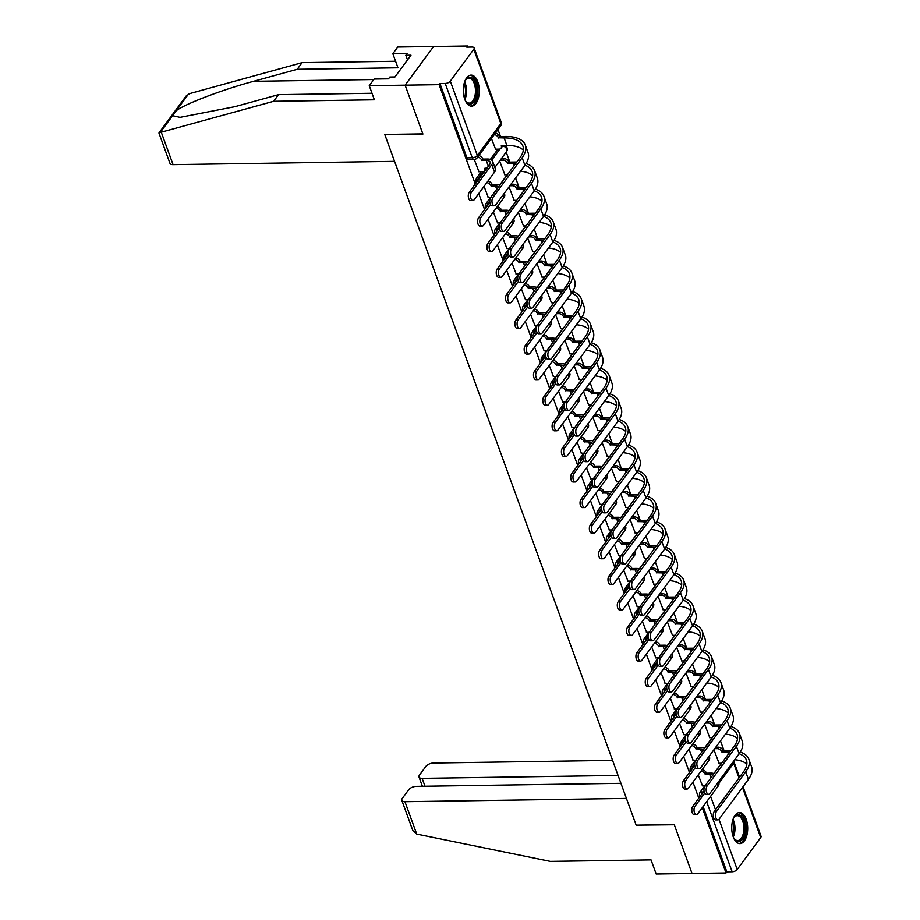 <?xml version="1.0" encoding="UTF-8"?>
<svg xmlns="http://www.w3.org/2000/svg" width="920" height="920" viewBox="0 0 920 920"><rect width="100%" height="100%" fill="white"/><g stroke="black" fill="none" stroke-linecap="round" stroke-linejoin="round"><path stroke-width="1.38" d="M695.52 760.219L690.954 766.406A3.979 2.047 89.2 0 0 690.322 771.385M686.205 734.631L681.639 740.818A3.979 2.047 89.2 0 0 681.007 745.798M676.89 709.044L672.336 715.231A3.979 2.047 89.2 0 0 671.692 720.21M667.586 683.456L663.021 689.644A3.979 2.047 89.2 0 0 662.377 694.623M658.271 657.869L653.706 664.056A3.979 2.047 89.2 0 0 653.073 669.035M648.956 632.281L644.391 638.469A3.979 2.047 89.2 0 0 643.758 643.448M639.641 606.694L635.076 612.881A3.979 2.047 89.2 0 0 634.443 617.86M630.327 581.106L625.761 587.293A3.979 2.047 89.2 0 0 625.129 592.273M621.011 555.519L616.457 561.706A3.979 2.047 89.2 0 0 615.813 566.685M611.708 529.931L607.143 536.118A3.979 2.047 89.2 0 0 606.498 541.098M602.393 504.344L597.827 510.531A3.979 2.047 89.2 0 0 597.195 515.51M593.078 478.756L588.512 484.943A3.979 2.047 89.2 0 0 587.88 489.923M583.763 453.169L579.197 459.356A3.979 2.047 89.2 0 0 578.565 464.335M574.448 427.57L569.882 433.768A3.979 2.047 89.2 0 0 569.25 438.748M565.133 401.982L560.579 408.181A3.979 2.047 89.2 0 0 559.935 413.16M555.829 376.395L551.264 382.593A3.979 2.047 89.2 0 0 550.62 387.573M546.514 350.808L541.949 357.006A3.979 2.047 89.2 0 0 541.305 361.985M537.199 325.22L532.634 331.418A3.979 2.047 89.2 0 0 532.001 336.398M527.884 299.632L523.319 305.831A3.979 2.047 89.2 0 0 522.686 310.81M518.569 274.045L514.004 280.243A3.979 2.047 89.2 0 0 513.371 285.223M509.254 248.457L504.689 254.656A3.979 2.047 89.2 0 0 504.056 259.635M499.94 222.87L495.385 229.068A3.979 2.047 89.2 0 0 494.741 234.048M490.636 197.282L486.07 203.481A3.979 2.047 89.2 0 0 485.426 208.46M481.321 171.695L476.755 177.893A3.979 2.047 89.2 0 0 476.123 182.873M477.779 81.834A15.525 7.969 89.2 0 0 471.074 75.106A15.525 7.969 89.2 0 0 464.151 83.455A15.525 7.969 89.2 0 0 464.83 99.417A15.525 7.969 89.2 0 0 471.534 106.156A15.525 7.969 89.2 0 0 478.457 97.807A15.525 7.969 89.2 0 0 477.779 81.834M746.189 819.283A15.525 7.969 89.2 0 0 739.484 812.555A15.525 7.969 89.2 0 0 732.561 820.904A15.525 7.969 89.2 0 0 733.24 836.866A15.525 7.969 89.2 0 0 739.944 843.606A15.525 7.969 89.2 0 0 746.867 835.256A15.525 7.969 89.2 0 0 746.189 819.283M724.04 750.639L720.486 740.853M714.736 725.052L711.171 715.265M705.421 699.464L701.856 689.678M696.106 673.877L692.542 664.091M686.792 648.289L683.238 638.503M677.476 622.702L673.923 612.915M668.161 597.115L664.608 587.328M658.858 571.527L655.293 561.74M649.543 545.939L645.978 536.153M640.228 520.352L636.663 510.565M630.913 494.764L627.359 484.978M621.598 469.177L618.044 459.39M612.283 443.589L608.73 433.803M602.98 418.002L599.414 408.216M593.664 392.414L590.099 382.628M584.349 366.827L580.784 357.041M575.034 341.24L571.481 331.453M565.719 315.641L562.166 305.865M556.404 290.053L552.851 280.278M547.101 264.465L543.536 254.69M537.786 238.878L534.221 229.103M528.471 213.29L524.906 203.515M519.156 187.703L515.591 177.928M509.841 162.115L506.184 152.076M500.526 136.528L497.984 129.559M467.981 47.104L467.578 46L466.75 47.127L472.041 47.046A3.979 1.909 -20 0 1 474.122 47.943A3.979 1.909 -20 0 1 473.8 49.254L450.305 81.155L477.342 155.457L500.836 123.556L473.8 49.254M620.942 783.334L416.231 786.37A5.968 2.875 -20 0 0 408.618 789.831L402.316 798.399A5.968 2.875 -20 0 0 401.822 800.365A5.968 2.875 -20 0 0 404.938 801.699L416.725 834.083L550.286 861.384L651.038 859.889L656.178 874L692.035 873.471L674.245 824.584L636.157 825.159L384.824 134.619L422.912 134.055L405.122 85.169L433.596 46.506L467.578 46M699.637 796.973A3.979 2.047 -90.8 0 1 700.269 792.005L704.835 785.806M713.874 773.524L721.441 763.255M636.341 825.148L674.303 824.757L692.035 873.471L726.018 872.965L702.259 807.679M369.253 85.698L374.152 79.051L388.504 78.844L389.827 77.038L394.956 76.958L410.975 55.2L405.846 55.28L407.18 53.475L392.84 53.682L397.739 47.035L433.596 46.506L405.122 85.169L422.843 133.883L384.767 134.446L394.553 161.356L173.075 164.634A5.968 2.875 160 0 1 169.947 163.3L158.964 133.101L160.241 132.468L273.642 101.303L374.394 99.808L369.253 85.698L439.104 84.663L475.272 184.034M478.745 193.568L484.575 209.622M488.048 219.155L493.89 235.209M497.363 244.743L503.205 260.797M506.678 270.33L512.52 286.385M515.993 295.918L521.835 311.972M525.308 321.505L531.15 337.559M534.623 347.093L540.454 363.147M543.927 372.68L549.769 388.734M553.242 398.268L559.084 414.322M562.557 423.855L568.399 439.909M571.872 449.443L577.714 465.497M581.187 475.03L587.029 491.084M590.502 500.629L596.332 516.672M599.806 526.217L605.647 542.259M609.12 551.804L614.962 567.847M618.435 577.392L624.278 593.434M627.75 602.98L633.592 619.022M637.065 628.567L642.907 644.609M646.38 654.154L652.211 670.197M655.684 679.742L661.526 695.784M664.999 705.329L670.841 721.372M674.314 730.917L680.156 746.959M683.629 756.505L689.471 772.547M692.944 782.092L698.786 798.134M743.015 786.726L761.035 836.234A3.979 1.909 160 0 1 760.713 837.545L737.219 869.457A3.979 1.909 160 0 1 732.147 871.757L706.652 801.711M726.018 872.965L726.846 871.838L732.147 871.757M439.933 83.536L466.98 157.849A3.979 2.047 89.2 0 0 468.694 159.574L473.984 159.493A3.979 2.047 -90.8 0 1 472.27 157.768L445.222 83.467L439.933 83.536L439.104 84.663M445.222 83.467A3.979 1.909 -20 0 0 450.305 81.155M474.272 159.482L478.952 171.73M491.429 138.46L495.546 149.189M484.058 186.357L488.255 197.317M499.629 160.977L504.861 174.777M493.361 211.945L497.57 222.904M509.036 186.829L514.177 200.364M502.676 237.532L506.885 248.492M518.351 212.416L523.491 225.952M511.991 263.12L516.2 274.079M527.666 238.004L532.806 251.539M521.306 288.707L525.515 299.667M536.981 263.591L542.121 277.127M530.621 314.295L534.83 325.266M546.284 289.179L551.425 302.714M539.936 339.882L544.134 350.853M555.599 314.766L560.74 328.302M549.24 365.47L553.449 376.441M564.914 340.354L570.055 353.889M558.555 391.058L562.764 402.028M574.229 365.941L579.37 379.477M567.87 416.645L572.079 427.616M583.544 391.541L588.685 405.065M577.185 442.232L581.394 453.203M592.859 417.128L598 430.652M586.5 467.82L590.709 478.791M602.174 442.716L607.303 456.239M595.815 493.407L600.012 504.378M611.478 468.303L616.619 481.827M605.119 518.995L609.327 529.966M620.793 493.89L625.933 507.414M614.433 544.582L618.643 555.553M630.108 519.478L635.248 533.002M623.748 570.17L627.957 581.141M639.423 545.066L644.563 558.589M633.063 595.757L637.272 606.728M648.738 570.653L653.879 584.177M642.379 621.345L646.587 632.316M658.053 596.24L663.193 609.764M651.693 646.932L655.891 657.904M667.356 621.828L672.497 635.352M660.997 672.52L665.206 683.491M676.671 647.415L681.812 660.939M670.312 698.107L674.521 709.078M685.986 673.003L691.127 686.527M679.627 723.695L683.836 734.666M695.301 698.591L700.442 712.115M688.942 749.282L693.151 760.254M704.616 724.178L709.757 737.702M704.559 747.937L712.126 737.668M695.244 722.349L702.811 712.08M685.94 696.762L693.496 686.492M676.625 671.174L684.181 660.905M667.31 645.587L674.877 635.317M657.995 619.999L665.562 609.73M648.681 594.412L656.247 584.142M639.365 568.824L646.932 558.555M630.05 543.237L637.617 532.967M620.747 517.649L628.303 507.38M611.432 492.062L618.999 481.792M602.117 466.474L609.684 456.205M592.802 440.887L600.369 430.617M583.487 415.299L591.054 405.03M574.172 389.712L581.739 379.442M564.868 364.124L572.424 353.855M555.553 338.537L563.12 328.267M546.238 312.949L553.805 302.68M536.923 287.362L544.49 277.092M527.608 261.774L535.175 251.505M518.293 236.187L525.86 225.917M508.99 210.599L516.545 200.33M499.675 185.012L507.242 174.742M490.36 159.424L497.927 149.155M698.257 774.87L702.466 785.841M713.931 749.765L719.072 763.289M726.846 871.838L703.087 806.553M471.477 192.153A4.577 2.346 89.2 0 0 470.626 197.305A4.577 2.346 89.2 0 0 472.914 200.502A4.577 2.346 89.2 0 0 474.225 199.697L494.523 172.143A10.051 4.83 160 0 0 495.351 168.831L492.602 161.287A10.051 4.83 160 0 1 491.774 164.599L471.477 192.153L469.257 192.188L489.555 164.623A7.463 3.588 -20 0 0 490.164 162.173A7.463 3.588 -20 0 0 486.266 160.494L481.735 160.31A3.979 2.829 -143.6 0 0 477.687 157.113M472.914 200.502L470.695 200.537A4.577 2.346 -90.8 0 1 468.406 197.34A4.577 2.346 -90.8 0 1 469.257 192.188M481.827 160.563L482.908 159.091L487.347 159.033A10.051 4.83 160 0 1 492.602 161.287M478.768 155.652A3.979 2.829 36.4 0 1 482.816 158.849L482.908 159.091M485.944 168.084A3.979 2.829 36.4 0 1 485.53 169.291L484.449 170.763A3.979 2.829 -143.6 0 0 484.667 168.348L487.025 168.072M478.733 171.741L482.436 171.683A3.979 2.829 -143.6 0 0 484.449 170.763M492.947 197.42A4.577 2.346 89.2 0 0 492.085 202.561A4.577 2.346 89.2 0 0 494.385 205.769A4.577 2.346 89.2 0 0 495.684 204.964L524.917 165.278L522.169 157.734L492.947 197.42L490.716 197.443L519.949 157.768A35.822 17.215 -20 0 0 522.87 145.97A35.822 17.215 -20 0 0 504.148 137.931L498.341 137.77A3.979 2.829 -143.6 0 0 494.293 134.573M494.385 205.769L492.166 205.792A4.577 2.346 -90.8 0 1 489.865 202.595A4.577 2.346 -90.8 0 1 490.716 197.443M498.433 138.011L499.514 136.551L505.229 136.459A38.421 18.457 160 0 1 525.308 145.084A38.421 18.457 160 0 1 522.169 157.734M495.374 133.101A3.979 2.829 36.4 0 1 499.422 136.298L499.514 136.551M495.339 149.189L499.042 149.132A3.979 2.829 -143.6 0 0 501.055 148.212A3.979 2.829 -143.6 0 0 501.262 145.809L506.897 145.475L504.148 137.931M502.55 145.532A3.979 2.829 36.4 0 1 502.136 146.751L501.055 148.212M525.308 145.084L528.057 152.628A38.421 18.457 160 0 1 524.917 165.278M523.319 150.075A35.822 17.215 -20 0 0 506.897 145.475M490.509 204.539L480.792 217.741A4.577 2.346 89.2 0 0 479.941 222.893A4.577 2.346 89.2 0 0 482.229 226.09A4.577 2.346 89.2 0 0 483.541 225.285L503.838 197.731A10.051 4.83 160 0 0 504.654 194.419L504.263 193.327M482.229 226.09L480.01 226.124A4.577 2.346 -90.8 0 1 477.721 222.927A4.577 2.346 -90.8 0 1 478.572 217.775L489.842 202.469M498.605 186.737A7.463 3.588 -20 0 0 495.581 186.081L491.05 185.897A3.979 2.829 -143.6 0 0 486.76 182.677M491.142 186.15L492.223 184.678L496.662 184.621A10.051 4.83 160 0 1 499.836 185.07M487.841 181.217A3.979 2.829 36.4 0 1 492.131 184.437L492.223 184.678M488.048 197.328L490.843 197.282M499.824 230.126L490.107 243.328A4.577 2.346 89.2 0 0 489.244 248.48A4.577 2.346 89.2 0 0 491.544 251.689A4.577 2.346 89.2 0 0 492.855 250.884L513.153 223.318A10.051 4.83 160 0 0 513.969 220.006L513.578 218.914M491.544 251.689L489.325 251.712A4.577 2.346 -90.8 0 1 487.025 248.515A4.577 2.346 -90.8 0 1 487.887 243.363L499.157 228.056M507.921 212.324A7.463 3.588 -20 0 0 504.896 211.669L500.365 211.485A3.979 2.829 -143.6 0 0 496.075 208.265M500.457 211.738L501.538 210.266L505.977 210.208A10.051 4.83 160 0 1 509.151 210.657M497.156 206.804A3.979 2.829 36.4 0 1 501.446 210.024L501.538 210.266M497.363 222.916L500.158 222.87M392.84 53.682L397.969 67.793L297.217 69.287L302.116 62.64L189.761 93.587L186.127 96.025L158.999 132.871M297.217 69.287L253.564 81.316C222.812 89.504 184.333 104.167 176.214 110.779L172.592 115.69L180.032 117.346L234.887 106.674L278.53 94.656L372.013 93.265M302.116 62.64L395.588 61.249M273.642 101.303L278.53 94.656M405.846 55.28L407.525 59.88M416.725 834.083L412.815 830.553L401.822 800.365M612.582 760.38L433.423 763.036A5.968 2.875 -20 0 0 425.81 766.486L419.497 775.065A5.968 2.875 -20 0 0 419.014 777.032A5.968 2.875 -20 0 0 422.13 778.366L424.994 786.244M618.079 775.456L422.13 778.366M636.226 825.32L626.428 798.422L404.938 801.699M464.646 81.799A13.432 6.9 -90.8 0 1 465.647 79.948A13.432 6.9 -90.8 0 1 465.911 79.58A13.432 6.9 -90.8 0 1 475.536 83.041A13.432 6.9 -90.8 0 1 473.961 101.718A13.432 6.9 -90.8 0 1 465.968 101.476A13.432 6.9 -90.8 0 1 464.91 99.647M465.681 101.05A12.443 6.394 89.2 0 0 469.269 103.097A12.443 6.394 89.2 0 0 472.811 100.912A12.443 6.394 89.2 0 0 475.134 86.928A12.443 6.394 89.2 0 0 468.901 78.223A12.443 6.394 89.2 0 0 465.382 80.373M470.546 106.053A15.421 7.923 89.2 0 0 474.559 103.362A15.421 7.923 89.2 0 0 477.503 86.376A15.421 7.923 89.2 0 0 470.097 75.233M733.056 819.248A13.432 6.9 -90.8 0 1 734.056 817.397A13.432 6.9 -90.8 0 1 734.321 817.029A13.432 6.9 -90.8 0 1 743.946 820.49A13.432 6.9 -90.8 0 1 742.371 839.166A13.432 6.9 -90.8 0 1 734.379 838.925A13.432 6.9 -90.8 0 1 733.32 837.096M734.091 838.499A12.443 6.394 89.2 0 0 737.679 840.546A12.443 6.394 89.2 0 0 741.221 838.361A12.443 6.394 89.2 0 0 743.544 824.377A12.443 6.394 89.2 0 0 737.311 815.672A12.443 6.394 89.2 0 0 733.792 817.822M738.956 843.502A15.421 7.923 89.2 0 0 742.969 840.811A15.421 7.923 89.2 0 0 745.913 823.825A15.421 7.923 89.2 0 0 738.507 812.682M502.251 223.008A4.577 2.346 89.2 0 0 501.4 228.148A4.577 2.346 89.2 0 0 503.7 231.357A4.577 2.346 89.2 0 0 504.999 230.552L534.221 190.865L531.484 183.321L502.251 223.008L500.031 223.031L529.264 183.356A35.822 17.215 -20 0 0 532.185 171.557A35.822 17.215 -20 0 0 524.975 165.197M503.7 231.357L501.48 231.38A4.577 2.346 -90.8 0 1 499.18 228.183A4.577 2.346 -90.8 0 1 500.031 223.031M515.694 163.541A35.822 17.215 -20 0 0 513.463 163.518L507.656 163.357A3.979 2.829 -143.6 0 0 503.044 160.126L500.227 160.172M507.748 163.599L508.829 162.138L514.544 162.046A38.421 18.457 160 0 1 516.775 162.07M501.308 158.7L504.125 158.654A3.979 2.829 36.4 0 1 508.737 161.886L508.829 162.138M504.654 174.777L507.449 174.742M526.067 163.564A38.421 18.457 160 0 1 534.623 170.671A38.421 18.457 160 0 1 531.484 183.321M534.623 170.671L537.372 178.215A38.421 18.457 160 0 1 534.221 190.865M532.634 175.662A35.822 17.215 -20 0 0 520.547 171.212M511.566 248.595A4.577 2.346 89.2 0 0 510.715 253.736A4.577 2.346 89.2 0 0 513.015 256.945A4.577 2.346 89.2 0 0 514.314 256.139L543.536 216.453L540.787 208.909L511.566 248.595L509.346 248.618L538.568 208.943A35.822 17.215 -20 0 0 541.5 197.144A35.822 17.215 -20 0 0 534.29 190.785M513.015 256.945L510.784 256.967A4.577 2.346 -90.8 0 1 508.495 253.77A4.577 2.346 -90.8 0 1 509.346 248.618M525.009 189.129A35.822 17.215 -20 0 0 522.778 189.106L516.971 188.945A3.979 2.829 -143.6 0 0 512.359 185.713L509.841 185.748M517.063 189.186L518.132 187.726L523.859 187.634A38.421 18.457 160 0 1 526.091 187.657M510.91 184.287L513.441 184.253A3.979 2.829 36.4 0 1 518.052 187.473L518.132 187.726M513.958 200.364L516.764 200.33M535.382 189.152A38.421 18.457 160 0 1 543.938 196.259A38.421 18.457 160 0 1 540.787 208.909M543.938 196.259L546.675 203.803A38.421 18.457 160 0 1 543.536 216.453M541.949 201.25A35.822 17.215 -20 0 0 529.851 196.799M509.139 255.714L499.422 268.916A4.577 2.346 89.2 0 0 498.559 274.068A4.577 2.346 89.2 0 0 500.859 277.276A4.577 2.346 89.2 0 0 502.159 276.471L522.468 248.906A10.051 4.83 160 0 0 523.284 245.594L522.882 244.501M500.859 277.276L498.64 277.299A4.577 2.346 -90.8 0 1 496.34 274.102A4.577 2.346 -90.8 0 1 497.202 268.95L508.472 253.644M517.235 237.912A7.463 3.588 -20 0 0 514.211 237.256L509.68 237.072A3.979 2.829 -143.6 0 0 505.39 233.852M509.772 237.325L510.841 235.853L515.28 235.796A10.051 4.83 160 0 1 518.466 236.244M506.46 232.392A3.979 2.829 36.4 0 1 510.761 235.612L510.841 235.853M506.667 248.503L509.473 248.457M518.454 281.301L508.725 294.503A4.577 2.346 89.2 0 0 507.874 299.655A4.577 2.346 89.2 0 0 510.174 302.864A4.577 2.346 89.2 0 0 511.474 302.059L531.771 274.493A10.051 4.83 160 0 0 532.599 271.181L532.197 270.089M510.174 302.864L507.955 302.887A4.577 2.346 -90.8 0 1 505.655 299.69A4.577 2.346 -90.8 0 1 506.506 294.538L517.787 279.231M526.55 263.499A7.463 3.588 -20 0 0 523.514 262.844L518.995 262.66A3.979 2.829 -143.6 0 0 514.694 259.44M519.075 262.913L520.156 261.441L524.596 261.383A10.051 4.83 160 0 1 527.781 261.832M515.775 257.979A3.979 2.829 36.4 0 1 520.064 261.2L520.156 261.441M515.982 274.091L518.788 274.045M527.769 306.889L518.04 320.091A4.577 2.346 89.2 0 0 517.189 325.243A4.577 2.346 89.2 0 0 519.49 328.452A4.577 2.346 89.2 0 0 520.789 327.647L541.087 300.081A10.051 4.83 160 0 0 541.914 296.769L541.512 295.676M519.49 328.452L517.27 328.474A4.577 2.346 -90.8 0 1 514.97 325.277A4.577 2.346 -90.8 0 1 515.821 320.125L527.102 304.819M535.865 289.087A7.463 3.588 -20 0 0 532.829 288.431L528.298 288.248A3.979 2.829 -143.6 0 0 524.009 285.027M528.39 288.5L529.471 287.029L533.91 286.971A10.051 4.83 160 0 1 537.096 287.419M525.09 283.567A3.979 2.829 36.4 0 1 529.379 286.787L529.471 287.029M525.297 299.678L528.091 299.632M520.881 274.183A4.577 2.346 89.2 0 0 520.03 279.323A4.577 2.346 89.2 0 0 522.318 282.532A4.577 2.346 89.2 0 0 523.629 281.727L552.851 242.04L550.102 234.496L520.881 274.183L518.661 274.206L547.883 234.531A35.822 17.215 -20 0 0 550.816 222.732A35.822 17.215 -20 0 0 543.605 216.373M522.318 282.532L520.099 282.566A4.577 2.346 -90.8 0 1 517.81 279.358A4.577 2.346 -90.8 0 1 518.661 274.206M534.324 214.716A35.822 17.215 -20 0 0 532.093 214.693L526.286 214.532A3.979 2.829 -143.6 0 0 521.674 211.301L519.144 211.335M526.366 214.774L527.447 213.314L533.174 213.221A38.421 18.457 160 0 1 535.405 213.244M520.226 209.875L522.755 209.84A3.979 2.829 36.4 0 1 527.356 213.06L527.447 213.314M523.273 225.952L526.079 225.917M544.697 214.739A38.421 18.457 160 0 1 553.242 221.846A38.421 18.457 160 0 1 550.102 234.496M553.242 221.846L555.99 229.39A38.421 18.457 160 0 1 552.851 242.04M551.264 226.837A35.822 17.215 -20 0 0 539.166 222.387M530.196 299.77A4.577 2.346 89.2 0 0 529.345 304.911A4.577 2.346 89.2 0 0 531.634 308.119A4.577 2.346 89.2 0 0 532.944 307.315L562.166 267.628L559.417 260.084L530.196 299.77L527.976 299.793L557.198 260.118A35.822 17.215 -20 0 0 560.13 248.319A35.822 17.215 -20 0 0 552.909 241.96M531.634 308.119L529.414 308.154A4.577 2.346 -90.8 0 1 527.125 304.945A4.577 2.346 -90.8 0 1 527.976 299.793M543.639 240.304A35.822 17.215 -20 0 0 541.409 240.281L535.589 240.12A3.979 2.829 -143.6 0 0 530.99 236.888L528.459 236.923M535.681 240.361L536.762 238.901L542.49 238.809A38.421 18.457 160 0 1 544.721 238.832M529.54 235.462L532.07 235.428A3.979 2.829 36.4 0 1 536.67 238.648L536.762 238.901M532.588 251.539L535.382 251.505M554.012 240.327A38.421 18.457 160 0 1 562.557 247.434A38.421 18.457 160 0 1 559.417 260.084M562.557 247.434L565.305 254.978A38.421 18.457 160 0 1 562.166 267.628M560.579 252.425A35.822 17.215 -20 0 0 548.481 247.974M539.511 325.358A4.577 2.346 89.2 0 0 538.648 330.498A4.577 2.346 89.2 0 0 540.948 333.707A4.577 2.346 89.2 0 0 542.259 332.902L571.481 293.215L568.732 285.671L539.511 325.358L537.291 325.381L566.513 285.706A35.822 17.215 -20 0 0 569.445 273.907A35.822 17.215 -20 0 0 562.223 267.548M540.948 333.707L538.729 333.741A4.577 2.346 -90.8 0 1 536.429 330.533A4.577 2.346 -90.8 0 1 537.291 325.381M552.943 265.892A35.822 17.215 -20 0 0 550.723 265.868L544.904 265.707A3.979 2.829 -143.6 0 0 540.293 262.476L537.774 262.51M544.996 265.949L546.077 264.488L551.793 264.397A38.421 18.457 160 0 1 554.035 264.419M538.856 261.05L541.374 261.015A3.979 2.829 36.4 0 1 545.985 264.236L546.077 264.488M541.903 277.127L544.697 277.092M563.327 265.914A38.421 18.457 160 0 1 571.872 273.022A38.421 18.457 160 0 1 568.732 285.671M571.872 273.022L574.62 280.565A38.421 18.457 160 0 1 571.481 293.215M569.882 278.012A35.822 17.215 -20 0 0 557.796 273.562M537.084 332.476L527.356 345.678A4.577 2.346 89.2 0 0 526.504 350.83A4.577 2.346 89.2 0 0 528.793 354.039A4.577 2.346 89.2 0 0 530.104 353.234L550.401 325.668A10.051 4.83 160 0 0 551.229 322.356L550.827 321.264M528.793 354.039L526.573 354.062A4.577 2.346 -90.8 0 1 524.285 350.865A4.577 2.346 -90.8 0 1 525.136 345.713L536.417 330.406M545.169 314.674A7.463 3.588 -20 0 0 542.144 314.019L537.613 313.835A3.979 2.829 -143.6 0 0 533.324 310.615M537.705 314.088L538.786 312.616L543.226 312.558A10.051 4.83 160 0 1 546.399 313.007M534.405 309.154A3.979 2.829 36.4 0 1 538.694 312.374L538.786 312.616M534.612 325.266L537.406 325.22M548.826 350.945A4.577 2.346 89.2 0 0 547.963 356.086A4.577 2.346 89.2 0 0 550.264 359.294A4.577 2.346 89.2 0 0 551.563 358.49L580.796 318.803L578.047 311.259L548.826 350.945L546.606 350.968L575.828 311.293A35.822 17.215 -20 0 0 578.749 299.494A35.822 17.215 -20 0 0 571.538 293.135M550.264 359.294L548.044 359.329A4.577 2.346 -90.8 0 1 545.744 356.12A4.577 2.346 -90.8 0 1 546.606 350.968M562.258 291.479A35.822 17.215 -20 0 0 560.027 291.456L554.219 291.295A3.979 2.829 -143.6 0 0 549.608 288.063L547.089 288.098M554.311 291.536L555.392 290.076L561.108 289.984A38.421 18.457 160 0 1 563.339 290.007M548.17 286.637L550.689 286.603A3.979 2.829 36.4 0 1 555.3 289.823L555.392 290.076M551.218 302.714L554.012 302.68M572.642 291.502A38.421 18.457 160 0 1 581.187 298.609A38.421 18.457 160 0 1 578.047 311.259M581.187 298.609L583.935 306.153A38.421 18.457 160 0 1 580.796 318.803M579.197 303.6A35.822 17.215 -20 0 0 567.111 299.149M546.388 358.064L536.67 371.266A4.577 2.346 89.2 0 0 535.819 376.418A4.577 2.346 89.2 0 0 538.108 379.626A4.577 2.346 89.2 0 0 539.419 378.822L559.716 351.256A10.051 4.83 160 0 0 560.533 347.944L560.142 346.851M538.108 379.626L535.889 379.649A4.577 2.346 -90.8 0 1 533.6 376.452A4.577 2.346 -90.8 0 1 534.451 371.3L545.721 355.994M554.484 340.262A7.463 3.588 -20 0 0 551.459 339.606L546.928 339.422A3.979 2.829 -143.6 0 0 542.639 336.202M547.02 339.675L548.101 338.203L552.54 338.146A10.051 4.83 160 0 1 555.714 338.594M543.72 334.742A3.979 2.829 36.4 0 1 548.009 337.962L548.101 338.203M543.927 350.853L546.721 350.808M558.129 376.533A4.577 2.346 89.2 0 0 557.278 381.673A4.577 2.346 89.2 0 0 559.578 384.882A4.577 2.346 89.2 0 0 560.878 384.077L590.099 344.391L587.362 336.846L558.129 376.533L555.91 376.556L585.143 336.881A35.822 17.215 -20 0 0 588.064 325.082A35.822 17.215 -20 0 0 580.853 318.722M559.578 384.882L557.359 384.916A4.577 2.346 -90.8 0 1 555.059 381.708A4.577 2.346 -90.8 0 1 555.91 376.556M571.573 317.066A35.822 17.215 -20 0 0 569.342 317.043L563.534 316.882A3.979 2.829 -143.6 0 0 558.923 313.651L556.404 313.685M563.626 317.124L564.707 315.663L570.423 315.572A38.421 18.457 160 0 1 572.654 315.594M557.485 312.225L560.004 312.19A3.979 2.829 36.4 0 1 564.615 315.41L564.707 315.663M560.533 328.302L563.327 328.267M581.957 317.089A38.421 18.457 160 0 1 590.502 324.197A38.421 18.457 160 0 1 587.362 336.846M590.502 324.197L593.25 331.74A38.421 18.457 160 0 1 590.099 344.391M588.512 329.188A35.822 17.215 -20 0 0 576.426 324.737M555.703 383.651L545.985 396.853A4.577 2.346 89.2 0 0 545.123 402.005A4.577 2.346 89.2 0 0 547.423 405.214A4.577 2.346 89.2 0 0 548.734 404.409L569.031 376.843A10.051 4.83 160 0 0 569.848 373.531L569.457 372.439M547.423 405.214L545.203 405.237A4.577 2.346 -90.8 0 1 542.903 402.04A4.577 2.346 -90.8 0 1 543.766 396.888L555.036 381.581M563.799 365.849A7.463 3.588 -20 0 0 560.774 365.194L556.243 365.01A3.979 2.829 -143.6 0 0 551.954 361.79M556.335 365.263L557.416 363.791L561.855 363.733A10.051 4.83 160 0 1 565.029 364.182M553.035 360.329A3.979 2.829 36.4 0 1 557.324 363.549L557.416 363.791M553.242 376.441L556.036 376.395M567.444 402.12A4.577 2.346 89.2 0 0 566.593 407.261A4.577 2.346 89.2 0 0 568.893 410.469A4.577 2.346 89.2 0 0 570.193 409.664L599.414 369.978L596.678 362.434L567.444 402.12L565.225 402.143L594.446 362.468A35.822 17.215 -20 0 0 597.379 350.669A35.822 17.215 -20 0 0 590.168 344.31M568.893 410.469L566.674 410.504A4.577 2.346 -90.8 0 1 564.374 407.296A4.577 2.346 -90.8 0 1 565.225 402.143M580.888 342.654A35.822 17.215 -20 0 0 578.657 342.631L572.849 342.47A3.979 2.829 -143.6 0 0 568.238 339.238L565.719 339.273M572.941 342.711L574.011 341.251L579.738 341.159A38.421 18.457 160 0 1 581.969 341.182M566.789 337.812L569.319 337.778A3.979 2.829 36.4 0 1 573.93 340.998L574.011 341.251M569.837 353.889L572.642 353.855M591.261 342.677A38.421 18.457 160 0 1 599.817 349.784A38.421 18.457 160 0 1 596.678 362.434M599.817 349.784L602.554 357.328A38.421 18.457 160 0 1 599.414 369.978M597.827 354.775A35.822 17.215 -20 0 0 585.729 350.324M565.018 409.239L555.3 422.441A4.577 2.346 89.2 0 0 554.438 427.593A4.577 2.346 89.2 0 0 556.738 430.801A4.577 2.346 89.2 0 0 558.037 429.996L578.346 402.431A10.051 4.83 160 0 0 579.163 399.119L578.76 398.026M556.738 430.801L554.518 430.824A4.577 2.346 -90.8 0 1 552.218 427.627A4.577 2.346 -90.8 0 1 553.081 422.475L564.351 407.169M573.114 391.437A7.463 3.588 -20 0 0 570.089 390.781L565.558 390.597A3.979 2.829 -143.6 0 0 561.269 387.377M565.65 390.85L566.72 389.378L571.159 389.321A10.051 4.83 160 0 1 574.344 389.769M562.35 385.917A3.979 2.829 36.4 0 1 566.639 389.137L566.72 389.378M562.545 402.028L565.351 401.982M576.759 427.708A4.577 2.346 89.2 0 0 575.909 432.848A4.577 2.346 89.2 0 0 578.197 436.057A4.577 2.346 89.2 0 0 579.508 435.252L608.73 395.565L605.981 388.022L576.759 427.708L574.54 427.731L603.761 388.056A35.822 17.215 -20 0 0 606.694 376.257A35.822 17.215 -20 0 0 599.483 369.897M578.197 436.057L575.977 436.091A4.577 2.346 -90.8 0 1 573.689 432.883A4.577 2.346 -90.8 0 1 574.54 427.731M590.203 368.241A35.822 17.215 -20 0 0 587.972 368.218L582.164 368.058A3.979 2.829 -143.6 0 0 577.553 364.826L575.023 364.86M582.245 368.299L583.326 366.839L589.053 366.747A38.421 18.457 160 0 1 591.284 366.769M576.104 363.4L578.634 363.365A3.979 2.829 36.4 0 1 583.245 366.585L583.326 366.839M579.151 379.477L581.957 379.442M600.576 368.264A38.421 18.457 160 0 1 609.12 375.372A38.421 18.457 160 0 1 605.981 388.022M609.12 375.372L611.869 382.916A38.421 18.457 160 0 1 608.73 395.565M607.143 380.362A35.822 17.215 -20 0 0 595.044 375.912M574.333 434.827L564.604 448.04A4.577 2.346 89.2 0 0 563.753 453.18A4.577 2.346 89.2 0 0 566.053 456.389A4.577 2.346 89.2 0 0 567.352 455.584L587.65 428.018A10.051 4.83 160 0 0 588.478 424.706L588.075 423.614M566.053 456.389L563.833 456.412A4.577 2.346 -90.8 0 1 561.534 453.215A4.577 2.346 -90.8 0 1 562.384 448.063L573.666 432.756M582.429 417.024A7.463 3.588 -20 0 0 579.393 416.369L574.873 416.197A3.979 2.829 -143.6 0 0 570.572 412.965M574.954 416.438L576.035 414.966L580.474 414.909A10.051 4.83 160 0 1 583.659 415.357M571.653 411.504A3.979 2.829 36.4 0 1 575.943 414.724L576.035 414.966M571.86 427.616L574.666 427.57M586.074 453.296A4.577 2.346 89.2 0 0 585.223 458.436A4.577 2.346 89.2 0 0 587.512 461.644A4.577 2.346 89.2 0 0 588.823 460.839L618.044 421.153L615.296 413.609L586.074 453.296L583.855 453.318L613.077 413.643A35.822 17.215 -20 0 0 616.009 401.844A35.822 17.215 -20 0 0 608.787 395.485M587.512 461.644L585.292 461.679A4.577 2.346 -90.8 0 1 583.004 458.47A4.577 2.346 -90.8 0 1 583.855 453.318M599.518 393.829A35.822 17.215 -20 0 0 597.287 393.806L591.468 393.645A3.979 2.829 -143.6 0 0 586.868 390.413L584.338 390.448M591.56 393.886L592.641 392.426L598.368 392.334A38.421 18.457 160 0 1 600.599 392.357M585.419 388.987L587.949 388.953A3.979 2.829 36.4 0 1 592.549 392.173L592.641 392.426M588.466 405.065L591.261 405.03M609.891 393.852A38.421 18.457 160 0 1 618.435 400.959A38.421 18.457 160 0 1 615.296 413.609M618.435 400.959L621.184 408.503A38.421 18.457 160 0 1 618.044 421.153M616.457 405.95A35.822 17.215 -20 0 0 604.359 401.499M583.648 460.414L573.919 473.627A4.577 2.346 89.2 0 0 573.068 478.768A4.577 2.346 89.2 0 0 575.368 481.976A4.577 2.346 89.2 0 0 576.667 481.171L596.965 453.606A10.051 4.83 160 0 0 597.793 450.294L597.39 449.201M575.368 481.976L573.148 481.999A4.577 2.346 -90.8 0 1 570.848 478.803A4.577 2.346 -90.8 0 1 571.699 473.65L582.981 458.344M591.744 442.612A7.463 3.588 -20 0 0 588.708 441.956L584.177 441.784A3.979 2.829 -143.6 0 0 579.887 438.553M584.269 442.025L585.35 440.553L589.789 440.496A10.051 4.83 160 0 1 592.974 440.944M580.968 437.092A3.979 2.829 36.4 0 1 585.258 440.312L585.35 440.553M581.175 453.203L583.97 453.157M595.389 478.883A4.577 2.346 89.2 0 0 594.527 484.023A4.577 2.346 89.2 0 0 596.827 487.232A4.577 2.346 89.2 0 0 598.138 486.427L627.359 446.74L624.611 439.197L595.389 478.883L593.17 478.917L622.391 439.231A35.822 17.215 -20 0 0 625.324 427.432A35.822 17.215 -20 0 0 618.102 421.072M596.827 487.232L594.607 487.266A4.577 2.346 -90.8 0 1 592.307 484.058A4.577 2.346 -90.8 0 1 593.17 478.917M608.821 419.416A35.822 17.215 -20 0 0 606.602 419.393L600.783 419.232A3.979 2.829 -143.6 0 0 596.183 416.001L593.653 416.035M600.875 419.474L601.956 418.013L607.671 417.921A38.421 18.457 160 0 1 609.914 417.944M594.734 414.575L597.252 414.541A3.979 2.829 36.4 0 1 601.864 417.76L601.956 418.013M597.781 430.652L600.576 430.617M619.206 419.44A38.421 18.457 160 0 1 627.75 426.546A38.421 18.457 160 0 1 624.611 439.197M627.75 426.546L630.499 434.091A38.421 18.457 160 0 1 627.359 446.74M625.761 431.537A35.822 17.215 -20 0 0 613.674 427.087M592.963 486.001L583.234 499.215A4.577 2.346 89.2 0 0 582.383 504.355A4.577 2.346 89.2 0 0 584.672 507.564A4.577 2.346 89.2 0 0 585.982 506.759L606.28 479.193A10.051 4.83 160 0 0 607.108 475.881L606.706 474.789M584.672 507.564L582.452 507.587A4.577 2.346 -90.8 0 1 580.163 504.39A4.577 2.346 -90.8 0 1 581.014 499.238L592.296 483.931M601.047 468.199A7.463 3.588 -20 0 0 598.023 467.544L593.492 467.371A3.979 2.829 -143.6 0 0 589.202 464.14M593.584 467.613L594.665 466.141L599.104 466.084A10.051 4.83 160 0 1 602.278 466.532M590.283 462.679A3.979 2.829 36.4 0 1 594.573 465.899L594.665 466.141M590.49 478.791L593.285 478.745M604.705 504.47A4.577 2.346 89.2 0 0 603.842 509.611A4.577 2.346 89.2 0 0 606.142 512.819A4.577 2.346 89.2 0 0 607.442 512.014L636.674 472.328L633.926 464.784L604.705 504.47L602.485 504.505L631.706 464.818A35.822 17.215 -20 0 0 634.639 453.019A35.822 17.215 -20 0 0 627.417 446.66M606.142 512.819L603.922 512.854A4.577 2.346 -90.8 0 1 601.622 509.645A4.577 2.346 -90.8 0 1 602.485 504.505M618.136 445.004A35.822 17.215 -20 0 0 615.905 444.981L610.098 444.82A3.979 2.829 -143.6 0 0 605.486 441.588L602.968 441.623M610.19 445.061L611.271 443.601L616.986 443.509A38.421 18.457 160 0 1 619.217 443.532M604.049 440.162L606.567 440.128A3.979 2.829 36.4 0 1 611.179 443.348L611.271 443.601M607.096 456.239L609.891 456.205M628.521 445.027A38.421 18.457 160 0 1 637.065 452.134A38.421 18.457 160 0 1 633.926 464.784M637.065 452.134L639.814 459.678A38.421 18.457 160 0 1 636.674 472.328M635.076 457.125A35.822 17.215 -20 0 0 622.99 452.674M602.266 511.6L592.549 524.803A4.577 2.346 89.2 0 0 591.698 529.943A4.577 2.346 89.2 0 0 593.986 533.151A4.577 2.346 89.2 0 0 595.297 532.346L615.595 504.781A10.051 4.83 160 0 0 616.411 501.469L616.02 500.376M593.986 533.151L591.767 533.186A4.577 2.346 -90.8 0 1 589.478 529.977A4.577 2.346 -90.8 0 1 590.33 524.825L601.599 509.519M610.362 493.787A7.463 3.588 -20 0 0 607.338 493.131L602.807 492.959A3.979 2.829 -143.6 0 0 598.518 489.727M602.899 493.2L603.98 491.728L608.419 491.671A10.051 4.83 160 0 1 611.593 492.119M599.598 488.267A3.979 2.829 36.4 0 1 603.888 491.487L603.98 491.728M599.806 504.378L602.6 504.332M614.008 530.058A4.577 2.346 89.2 0 0 613.157 535.198A4.577 2.346 89.2 0 0 615.457 538.407A4.577 2.346 89.2 0 0 616.756 537.602L645.978 497.916L643.241 490.371L614.008 530.058L611.788 530.092L641.021 490.406A35.822 17.215 -20 0 0 643.942 478.607A35.822 17.215 -20 0 0 636.732 472.247M615.457 538.407L613.237 538.441A4.577 2.346 -90.8 0 1 610.938 535.233A4.577 2.346 -90.8 0 1 611.788 530.092M627.452 470.591A35.822 17.215 -20 0 0 625.22 470.568L619.413 470.407A3.979 2.829 -143.6 0 0 614.801 467.176L612.283 467.21M619.505 470.649L620.586 469.188L626.301 469.108A38.421 18.457 160 0 1 628.532 469.119M613.364 465.75L615.882 465.716A3.979 2.829 36.4 0 1 620.494 468.935L620.586 469.188M616.411 481.827L619.206 481.792M637.836 470.614A38.421 18.457 160 0 1 646.38 477.721A38.421 18.457 160 0 1 643.241 490.371M646.38 477.721L649.129 485.265A38.421 18.457 160 0 1 645.978 497.916M644.391 482.712A35.822 17.215 -20 0 0 632.304 478.262M611.581 537.188L601.864 550.39A4.577 2.346 89.2 0 0 601.001 555.53A4.577 2.346 89.2 0 0 603.301 558.739A4.577 2.346 89.2 0 0 604.612 557.934L624.91 530.368A10.051 4.83 160 0 0 625.726 527.056L625.335 525.964M603.301 558.739L601.082 558.773A4.577 2.346 -90.8 0 1 598.782 555.565A4.577 2.346 -90.8 0 1 599.644 550.413L610.914 535.106M619.678 519.374A7.463 3.588 -20 0 0 616.653 518.719L612.122 518.547A3.979 2.829 -143.6 0 0 607.832 515.315M612.214 518.788L613.295 517.327L617.734 517.259A10.051 4.83 160 0 1 620.908 517.707M608.913 513.854A3.979 2.829 36.4 0 1 613.203 517.074L613.295 517.327M609.12 529.966L611.915 529.92M623.323 555.645A4.577 2.346 89.2 0 0 622.472 560.786A4.577 2.346 89.2 0 0 624.772 563.995A4.577 2.346 89.2 0 0 626.071 563.189L655.293 523.503L652.556 515.959L623.323 555.645L621.103 555.68L650.325 515.993A35.822 17.215 -20 0 0 653.257 504.194A35.822 17.215 -20 0 0 646.047 497.835M624.772 563.995L622.553 564.029A4.577 2.346 -90.8 0 1 620.252 560.82A4.577 2.346 -90.8 0 1 621.103 555.68M636.766 496.179A35.822 17.215 -20 0 0 634.535 496.156L628.728 495.995A3.979 2.829 -143.6 0 0 624.116 492.763L621.598 492.798M628.82 496.236L629.889 494.776L635.616 494.695A38.421 18.457 160 0 1 637.847 494.707M622.668 491.337L625.197 491.303A3.979 2.829 36.4 0 1 629.809 494.534L629.889 494.776M625.715 507.414L628.521 507.38M647.139 496.202A38.421 18.457 160 0 1 655.695 503.309A38.421 18.457 160 0 1 652.556 515.959M655.695 503.309L658.432 510.853A38.421 18.457 160 0 1 655.293 523.503M653.706 508.3A35.822 17.215 -20 0 0 641.608 503.849M620.896 562.775L611.179 575.977A4.577 2.346 89.2 0 0 610.317 581.118A4.577 2.346 89.2 0 0 612.616 584.327A4.577 2.346 89.2 0 0 613.916 583.521L634.225 555.956A10.051 4.83 160 0 0 635.042 552.644L634.639 551.551M612.616 584.327L610.397 584.361A4.577 2.346 -90.8 0 1 608.097 581.153A4.577 2.346 -90.8 0 1 608.959 576L620.23 560.694M628.992 544.962A7.463 3.588 -20 0 0 625.968 544.306L621.437 544.134A3.979 2.829 -143.6 0 0 617.147 540.914M621.529 544.375L622.598 542.915L627.049 542.846A10.051 4.83 160 0 1 630.223 543.294M618.228 539.442A3.979 2.829 36.4 0 1 622.518 542.662L622.598 542.915M618.424 555.553L621.23 555.507M632.638 581.233A4.577 2.346 89.2 0 0 631.787 586.373A4.577 2.346 89.2 0 0 634.075 589.582A4.577 2.346 89.2 0 0 635.386 588.777L664.608 549.091L661.859 541.547L632.638 581.233L630.418 581.267L659.64 541.581A35.822 17.215 -20 0 0 662.572 529.782A35.822 17.215 -20 0 0 655.362 523.422M634.075 589.582L631.856 589.616A4.577 2.346 -90.8 0 1 629.567 586.408A4.577 2.346 -90.8 0 1 630.418 581.267M646.081 521.766A35.822 17.215 -20 0 0 643.851 521.743L638.043 521.582A3.979 2.829 -143.6 0 0 633.431 518.351L630.901 518.385M638.123 521.824L639.205 520.363L644.931 520.283A38.421 18.457 160 0 1 647.162 520.294M631.982 516.925L634.512 516.89A3.979 2.829 36.4 0 1 639.124 520.122L639.205 520.363M635.03 533.002L637.836 532.967M656.455 521.789A38.421 18.457 160 0 1 664.999 528.896A38.421 18.457 160 0 1 661.859 541.547M664.999 528.896L667.747 536.441A38.421 18.457 160 0 1 664.608 549.091M663.021 533.887A35.822 17.215 -20 0 0 650.923 529.437M630.211 588.363L620.494 601.565A4.577 2.346 89.2 0 0 619.631 606.706A4.577 2.346 89.2 0 0 621.931 609.914A4.577 2.346 89.2 0 0 623.231 609.109L643.529 581.543A10.051 4.83 160 0 0 644.356 578.231L643.954 577.139M621.931 609.914L619.712 609.948A4.577 2.346 -90.8 0 1 617.412 606.74A4.577 2.346 -90.8 0 1 618.263 601.588L629.544 586.281M638.307 570.549A7.463 3.588 -20 0 0 635.271 569.894L630.752 569.721A3.979 2.829 -143.6 0 0 626.462 566.501M630.832 569.963L631.913 568.502L636.352 568.433A10.051 4.83 160 0 1 639.538 568.882M627.532 565.029A3.979 2.829 36.4 0 1 631.821 568.249L631.913 568.502M627.739 581.141L630.545 581.095M641.953 606.82A4.577 2.346 89.2 0 0 641.102 611.961A4.577 2.346 89.2 0 0 643.39 615.169A4.577 2.346 89.2 0 0 644.702 614.365L673.923 574.678L671.174 567.134L641.953 606.82L639.733 606.855L668.955 567.168A35.822 17.215 -20 0 0 671.887 555.37A35.822 17.215 -20 0 0 664.665 549.01M643.39 615.169L641.171 615.204A4.577 2.346 -90.8 0 1 638.882 611.995A4.577 2.346 -90.8 0 1 639.733 606.855M655.396 547.354A35.822 17.215 -20 0 0 653.165 547.331L647.358 547.17A3.979 2.829 -143.6 0 0 642.746 543.938L640.216 543.973M647.438 547.411L648.519 545.951L654.246 545.87A38.421 18.457 160 0 1 656.477 545.882M641.297 542.512L643.827 542.478A3.979 2.829 36.4 0 1 648.428 545.709L648.519 545.951M644.345 558.589L647.139 558.555M665.769 547.377A38.421 18.457 160 0 1 674.314 554.484A38.421 18.457 160 0 1 671.174 567.134M674.314 554.484L677.062 562.028A38.421 18.457 160 0 1 673.923 574.678M672.336 559.475A35.822 17.215 -20 0 0 660.238 555.024M639.526 613.95L629.797 627.153A4.577 2.346 89.2 0 0 628.946 632.293A4.577 2.346 89.2 0 0 631.246 635.501A4.577 2.346 89.2 0 0 632.546 634.696L652.844 607.131A10.051 4.83 160 0 0 653.671 603.819L653.269 602.726M631.246 635.501L629.027 635.536A4.577 2.346 -90.8 0 1 626.727 632.327A4.577 2.346 -90.8 0 1 627.578 627.175L638.859 611.869M647.622 596.137A7.463 3.588 -20 0 0 644.586 595.481L640.056 595.309A3.979 2.829 -143.6 0 0 635.766 592.089M640.147 595.55L641.228 594.09L645.668 594.021A10.051 4.83 160 0 1 648.853 594.469M636.847 590.617A3.979 2.829 36.4 0 1 641.136 593.837L641.228 594.09M637.054 606.728L639.848 606.682M651.268 632.408A4.577 2.346 89.2 0 0 650.405 637.548A4.577 2.346 89.2 0 0 652.706 640.757A4.577 2.346 89.2 0 0 654.016 639.952L683.238 600.265L680.49 592.721L651.268 632.408L649.048 632.442L678.27 592.756A35.822 17.215 -20 0 0 681.202 580.957A35.822 17.215 -20 0 0 673.981 574.597M652.706 640.757L650.486 640.792A4.577 2.346 -90.8 0 1 648.186 637.583A4.577 2.346 -90.8 0 1 649.048 632.442M664.7 572.941A35.822 17.215 -20 0 0 662.481 572.918L656.661 572.757A3.979 2.829 -143.6 0 0 652.061 569.526L649.531 569.56M656.754 572.999L657.834 571.538L663.55 571.458A38.421 18.457 160 0 1 665.793 571.469M650.612 568.1L653.131 568.066A3.979 2.829 36.4 0 1 657.742 571.297L657.834 571.538M653.66 584.177L656.455 584.142M675.084 572.964A38.421 18.457 160 0 1 683.629 580.072A38.421 18.457 160 0 1 680.49 592.721M683.629 580.072L686.377 587.615A38.421 18.457 160 0 1 683.238 600.265M681.639 585.062A35.822 17.215 -20 0 0 669.553 580.612M648.841 639.538L639.112 652.74A4.577 2.346 89.2 0 0 638.261 657.88A4.577 2.346 89.2 0 0 640.55 661.089A4.577 2.346 89.2 0 0 641.861 660.284L662.158 632.719A10.051 4.83 160 0 0 662.986 629.406L662.584 628.314M640.55 661.089L638.331 661.123A4.577 2.346 -90.8 0 1 636.042 657.915A4.577 2.346 -90.8 0 1 636.893 652.763L648.174 637.456M656.938 621.724A7.463 3.588 -20 0 0 653.901 621.069L649.37 620.896A3.979 2.829 -143.6 0 0 645.081 617.676M649.462 621.138L650.543 619.678L654.982 619.608A10.051 4.83 160 0 1 658.156 620.057M646.162 616.205A3.979 2.829 36.4 0 1 650.452 619.424L650.543 619.678M646.369 632.316L649.163 632.27M660.583 657.995A4.577 2.346 89.2 0 0 659.72 663.136A4.577 2.346 89.2 0 0 662.02 666.344A4.577 2.346 89.2 0 0 663.32 665.539L692.553 625.853L689.804 618.309L660.583 657.995L658.363 658.03L687.585 618.344A35.822 17.215 -20 0 0 690.518 606.544A35.822 17.215 -20 0 0 683.295 600.185M662.02 666.344L659.801 666.379A4.577 2.346 -90.8 0 1 657.501 663.17A4.577 2.346 -90.8 0 1 658.363 658.03M674.015 598.529A35.822 17.215 -20 0 0 671.784 598.506L665.976 598.345A3.979 2.829 -143.6 0 0 661.365 595.113L658.846 595.148M666.068 598.586L667.149 597.126L672.865 597.045A38.421 18.457 160 0 1 675.096 597.057M659.928 593.688L662.446 593.653A3.979 2.829 36.4 0 1 667.057 596.884L667.149 597.126M662.975 609.764L665.769 609.73M684.399 598.552A38.421 18.457 160 0 1 692.944 605.659A38.421 18.457 160 0 1 689.804 618.309M692.944 605.659L695.692 613.203A38.421 18.457 160 0 1 692.553 625.853M690.954 610.65A35.822 17.215 -20 0 0 678.868 606.199M658.145 665.125L648.428 678.327A4.577 2.346 89.2 0 0 647.577 683.468A4.577 2.346 89.2 0 0 649.865 686.676A4.577 2.346 89.2 0 0 651.176 685.871L671.473 658.306A10.051 4.83 160 0 0 672.29 654.994L671.899 653.901M649.865 686.676L647.645 686.711A4.577 2.346 -90.8 0 1 645.357 683.502A4.577 2.346 -90.8 0 1 646.208 678.35L657.478 663.044M666.241 647.312A7.463 3.588 -20 0 0 663.216 646.656L658.685 646.484A3.979 2.829 -143.6 0 0 654.396 643.264M658.778 646.726L659.858 645.265L664.297 645.196A10.051 4.83 160 0 1 667.471 645.644M655.477 641.792A3.979 2.829 36.4 0 1 659.766 645.012L659.858 645.265M655.684 657.904L658.478 657.857M669.886 683.583A4.577 2.346 89.2 0 0 669.035 688.723A4.577 2.346 89.2 0 0 671.335 691.932A4.577 2.346 89.2 0 0 672.635 691.127L701.868 651.44L699.119 643.896L669.886 683.583L667.667 683.617L696.9 643.931A35.822 17.215 -20 0 0 699.821 632.132A35.822 17.215 -20 0 0 692.61 625.772M671.335 691.932L669.116 691.966A4.577 2.346 -90.8 0 1 666.816 688.758A4.577 2.346 -90.8 0 1 667.667 683.617M683.33 624.116A35.822 17.215 -20 0 0 681.099 624.094L675.292 623.932A3.979 2.829 -143.6 0 0 670.68 620.701L668.161 620.735M675.383 624.174L676.464 622.713L682.18 622.633A38.421 18.457 160 0 1 684.411 622.644M669.242 619.275L671.761 619.24A3.979 2.829 36.4 0 1 676.372 622.472L676.464 622.713M672.29 635.352L675.084 635.317M693.714 624.139A38.421 18.457 160 0 1 702.259 631.246A38.421 18.457 160 0 1 699.119 643.896M702.259 631.246L705.007 638.79A38.421 18.457 160 0 1 701.868 651.44M700.269 636.237A35.822 17.215 -20 0 0 688.183 631.787M667.46 690.713L657.742 703.915A4.577 2.346 89.2 0 0 656.891 709.056A4.577 2.346 89.2 0 0 659.18 712.264A4.577 2.346 89.2 0 0 660.491 711.459L680.788 683.894A10.051 4.83 160 0 0 681.605 680.581L681.214 679.489M659.18 712.264L656.96 712.298A4.577 2.346 -90.8 0 1 654.66 709.09A4.577 2.346 -90.8 0 1 655.523 703.938L666.793 688.631M675.556 672.899A7.463 3.588 -20 0 0 672.531 672.244L668 672.071A3.979 2.829 -143.6 0 0 663.711 668.851M668.092 672.313L669.173 670.852L673.612 670.783A10.051 4.83 160 0 1 676.786 671.232M664.792 667.38A3.979 2.829 36.4 0 1 669.081 670.599L669.173 670.852M664.999 683.491L667.793 683.445M679.202 709.17A4.577 2.346 89.2 0 0 678.35 714.311A4.577 2.346 89.2 0 0 680.65 717.519A4.577 2.346 89.2 0 0 681.95 716.714L711.171 677.028L708.434 669.484L679.202 709.17L676.982 709.205L706.215 669.519A35.822 17.215 -20 0 0 709.136 657.719A35.822 17.215 -20 0 0 701.925 651.36M680.65 717.519L678.431 717.554A4.577 2.346 -90.8 0 1 676.131 714.345A4.577 2.346 -90.8 0 1 676.982 709.205M692.645 649.704A35.822 17.215 -20 0 0 690.414 649.681L684.606 649.52A3.979 2.829 -143.6 0 0 679.995 646.288L677.476 646.323M684.698 649.761L685.779 648.301L691.495 648.22A38.421 18.457 160 0 1 693.726 648.232M678.546 644.862L681.076 644.828A3.979 2.829 36.4 0 1 685.688 648.059L685.779 648.301M681.605 660.939L684.399 660.905M703.018 649.727A38.421 18.457 160 0 1 711.574 656.834A38.421 18.457 160 0 1 708.434 669.484M711.574 656.834L714.311 664.378A38.421 18.457 160 0 1 711.171 677.028M709.584 661.825A35.822 17.215 -20 0 0 697.486 657.374M676.775 716.3L667.057 729.502A4.577 2.346 89.2 0 0 666.195 734.643A4.577 2.346 89.2 0 0 668.495 737.851A4.577 2.346 89.2 0 0 669.794 737.046L690.103 709.481A10.051 4.83 160 0 0 690.92 706.169L690.518 705.077M668.495 737.851L666.275 737.886A4.577 2.346 -90.8 0 1 663.975 734.678A4.577 2.346 -90.8 0 1 664.838 729.537L676.108 714.219M684.871 698.487A7.463 3.588 -20 0 0 681.846 697.831L677.315 697.659A3.979 2.829 -143.6 0 0 673.026 694.439M677.407 697.9L678.477 696.44L682.928 696.371A10.051 4.83 160 0 1 686.101 696.819M674.107 692.967A3.979 2.829 36.4 0 1 678.396 696.187L678.477 696.44M674.303 709.078L677.108 709.032M688.516 734.758A4.577 2.346 89.2 0 0 687.665 739.898A4.577 2.346 89.2 0 0 689.954 743.107A4.577 2.346 89.2 0 0 691.265 742.302L720.486 702.615L717.738 695.071L688.516 734.758L686.297 734.793L715.519 695.106A35.822 17.215 -20 0 0 718.451 683.307A35.822 17.215 -20 0 0 711.24 676.947M689.954 743.107L687.734 743.141A4.577 2.346 -90.8 0 1 685.446 739.933A4.577 2.346 -90.8 0 1 686.297 734.793M701.96 675.292A35.822 17.215 -20 0 0 699.729 675.269L693.921 675.107A3.979 2.829 -143.6 0 0 689.31 671.876L686.78 671.91M694.013 675.349L695.083 673.888L700.81 673.808A38.421 18.457 160 0 1 703.041 673.819M687.861 670.45L690.391 670.415A3.979 2.829 36.4 0 1 695.002 673.647L695.083 673.888M690.908 686.527L693.714 686.492M712.333 675.314A38.421 18.457 160 0 1 720.889 682.421A38.421 18.457 160 0 1 717.738 695.071M720.889 682.421L723.626 689.966A38.421 18.457 160 0 1 720.486 702.615M718.899 687.412A35.822 17.215 -20 0 0 706.801 682.962M686.09 741.888L676.372 755.09A4.577 2.346 89.2 0 0 675.51 760.231A4.577 2.346 89.2 0 0 677.81 763.439A4.577 2.346 89.2 0 0 679.109 762.634L699.407 735.068A10.051 4.83 160 0 0 700.235 731.756L699.832 730.664M677.81 763.439L675.591 763.473A4.577 2.346 -90.8 0 1 673.29 760.265A4.577 2.346 -90.8 0 1 674.141 755.124L685.423 739.806M694.186 724.074A7.463 3.588 -20 0 0 691.161 723.419L686.63 723.246A3.979 2.829 -143.6 0 0 682.341 720.026M686.711 723.488L687.792 722.027L692.231 721.958A10.051 4.83 160 0 1 695.417 722.407M683.41 718.554A3.979 2.829 36.4 0 1 687.711 721.774L687.792 722.027M683.617 734.666L686.423 734.62M697.831 760.345A4.577 2.346 89.2 0 0 696.981 765.486A4.577 2.346 89.2 0 0 699.269 768.694A4.577 2.346 89.2 0 0 700.58 767.889L729.801 728.203L727.053 720.659L697.831 760.345L695.612 760.38L724.833 720.693A35.822 17.215 -20 0 0 727.766 708.894A35.822 17.215 -20 0 0 720.556 702.535M699.269 768.694L697.049 768.729A4.577 2.346 -90.8 0 1 694.761 765.52A4.577 2.346 -90.8 0 1 695.612 760.38M711.275 700.879A35.822 17.215 -20 0 0 709.044 700.856L703.236 700.695A3.979 2.829 -143.6 0 0 698.625 697.463L696.095 697.498M703.317 700.936L704.398 699.476L710.125 699.395A38.421 18.457 160 0 1 712.356 699.407M697.176 696.037L699.706 696.003A3.979 2.829 36.4 0 1 704.306 699.234L704.398 699.476M700.223 712.115L703.029 712.08M721.648 700.902A38.421 18.457 160 0 1 730.192 708.009A38.421 18.457 160 0 1 727.053 720.659M730.192 708.009L732.941 715.553A38.421 18.457 160 0 1 729.801 728.203M728.214 713A35.822 17.215 -20 0 0 716.116 708.549M695.405 767.475L685.676 780.678A4.577 2.346 89.2 0 0 684.825 785.818A4.577 2.346 89.2 0 0 687.125 789.026A4.577 2.346 89.2 0 0 688.424 788.221L708.722 760.656A10.051 4.83 160 0 0 709.55 757.344L709.147 756.251M687.125 789.026L684.905 789.061A4.577 2.346 -90.8 0 1 682.606 785.852A4.577 2.346 -90.8 0 1 683.456 780.712L694.738 765.394M703.501 749.662A7.463 3.588 -20 0 0 700.465 749.006L695.934 748.834A3.979 2.829 -143.6 0 0 691.644 745.614M696.026 749.075L697.107 747.615L701.546 747.546A10.051 4.83 160 0 1 704.731 747.994M692.725 744.142A3.979 2.829 36.4 0 1 697.015 747.362L697.107 747.615M692.932 760.254L695.727 760.207M707.146 785.933A4.577 2.346 89.2 0 0 706.284 791.073A4.577 2.346 89.2 0 0 708.584 794.282A4.577 2.346 89.2 0 0 709.895 793.477L739.116 753.79L736.368 746.246L707.146 785.933L704.927 785.967L734.148 746.281A35.822 17.215 -20 0 0 737.081 734.482A35.822 17.215 -20 0 0 729.859 728.122M708.584 794.282L706.365 794.317A4.577 2.346 -90.8 0 1 704.064 791.108A4.577 2.346 -90.8 0 1 704.927 785.967M720.59 726.466A35.822 17.215 -20 0 0 718.359 726.443L712.54 726.282A3.979 2.829 -143.6 0 0 707.94 723.051L705.41 723.085M712.632 726.524L713.713 725.063L719.428 724.983A38.421 18.457 160 0 1 721.671 724.994M706.491 721.625L709.009 721.591A3.979 2.829 36.4 0 1 713.621 724.822L713.713 725.063M709.538 737.702L712.333 737.668M730.963 726.49A38.421 18.457 160 0 1 739.507 733.596A38.421 18.457 160 0 1 736.368 746.246M739.507 733.596L742.256 741.14A38.421 18.457 160 0 1 739.116 753.79M737.518 738.587A35.822 17.215 -20 0 0 725.431 734.137M704.72 793.063L694.991 806.265A4.577 2.346 89.2 0 0 694.14 811.405A4.577 2.346 89.2 0 0 696.44 814.614A4.577 2.346 89.2 0 0 697.74 813.809L718.037 786.244A10.051 4.83 160 0 0 718.865 782.931L718.462 781.839M696.44 814.614L694.209 814.648A4.577 2.346 -90.8 0 1 691.92 811.44A4.577 2.346 -90.8 0 1 692.771 806.299L704.053 790.981M712.816 775.249A7.463 3.588 -20 0 0 709.78 774.594L705.249 774.421A3.979 2.829 -143.6 0 0 700.959 771.202M705.341 774.663L706.422 773.202L710.861 773.133A10.051 4.83 160 0 1 714.046 773.582M702.04 769.73A3.979 2.829 36.4 0 1 706.33 772.949L706.422 773.202M702.247 785.841L705.042 785.795M716.461 811.52A4.577 2.346 89.2 0 0 715.599 816.661A4.577 2.346 89.2 0 0 717.899 819.869A4.577 2.346 89.2 0 0 719.198 819.064L748.431 779.378L745.683 771.834L716.461 811.52L714.242 811.555L743.463 771.869A35.822 17.215 -20 0 0 746.396 760.069A35.822 17.215 -20 0 0 739.174 753.71M717.899 819.869L715.679 819.904A4.577 2.346 -90.8 0 1 713.38 816.695A4.577 2.346 -90.8 0 1 714.242 811.555M729.894 752.054A35.822 17.215 -20 0 0 727.662 752.031L721.855 751.87A3.979 2.829 -143.6 0 0 717.244 748.638L714.725 748.673M721.947 752.111L723.028 750.651L728.744 750.57A38.421 18.457 160 0 1 730.974 750.582M715.806 747.212L718.324 747.178A3.979 2.829 36.4 0 1 722.936 750.409L723.028 750.651M718.853 763.289L721.648 763.255M740.278 752.077A38.421 18.457 160 0 1 748.822 759.184A38.421 18.457 160 0 1 745.683 771.834M748.822 759.184L751.571 766.728A38.421 18.457 160 0 1 748.431 779.378M746.833 764.175A35.822 17.215 -20 0 0 734.746 759.724M692.001 769.108A3.979 2.047 -90.8 0 1 692.841 766.383L694.634 763.945M690.954 766.406L692.841 766.383A3.979 2.829 36.4 0 1 693.91 766.521M682.686 743.521A3.979 2.047 -90.8 0 1 683.525 740.795L685.319 738.357M681.639 740.818L683.525 740.795A3.979 2.829 36.4 0 1 684.595 740.933M673.371 717.933A3.979 2.047 -90.8 0 1 674.21 715.208L676.005 712.77M672.336 715.231L674.21 715.208A3.979 2.829 36.4 0 1 675.28 715.346M664.056 692.346A3.979 2.047 -90.8 0 1 664.895 689.62L666.689 687.182M663.021 689.644L664.895 689.62A3.979 2.829 36.4 0 1 665.965 689.758M654.741 666.758A3.979 2.047 -90.8 0 1 655.581 664.033L657.386 661.595M653.706 664.056L655.581 664.033A3.979 2.829 36.4 0 1 656.661 664.171M645.438 641.171A3.979 2.047 -90.8 0 1 646.265 638.445L648.071 636.007M644.391 638.469L646.265 638.445A3.979 2.829 36.4 0 1 647.346 638.583M636.122 615.583A3.979 2.047 -90.8 0 1 636.962 612.858L638.756 610.42M635.076 612.881L636.962 612.858A3.979 2.829 36.4 0 1 638.031 612.996M626.807 589.996A3.979 2.047 -90.8 0 1 627.647 587.27L629.441 584.832M625.761 587.293L627.647 587.27A3.979 2.829 36.4 0 1 628.716 587.409M617.492 564.409A3.979 2.047 -90.8 0 1 618.332 561.683L620.126 559.245M616.457 561.706L618.332 561.683A3.979 2.829 36.4 0 1 619.401 561.821M608.178 538.821A3.979 2.047 -90.8 0 1 609.017 536.096L610.811 533.658M607.143 536.118L609.017 536.096A3.979 2.829 36.4 0 1 610.086 536.233M598.862 513.233A3.979 2.047 -90.8 0 1 599.702 510.508L601.496 508.07M597.827 510.531L599.702 510.508A3.979 2.829 36.4 0 1 600.783 510.646M589.559 487.646A3.979 2.047 -90.8 0 1 590.387 484.921L592.192 482.482M588.512 484.943L590.387 484.921A3.979 2.829 36.4 0 1 591.468 485.058M580.244 462.058A3.979 2.047 -90.8 0 1 581.083 459.333L582.877 456.895M579.197 459.356L581.083 459.333A3.979 2.829 36.4 0 1 582.153 459.471M570.929 436.471A3.979 2.047 -90.8 0 1 571.768 433.745L573.562 431.308M569.882 433.768L571.768 433.745A3.979 2.829 36.4 0 1 572.838 433.883M561.614 410.883A3.979 2.047 -90.8 0 1 562.453 408.158L564.247 405.72M560.579 408.181L562.453 408.158A3.979 2.829 36.4 0 1 563.523 408.296M552.299 385.296A3.979 2.047 -90.8 0 1 553.139 382.57L554.933 380.132M551.264 382.593L553.139 382.57A3.979 2.829 36.4 0 1 554.208 382.709M542.984 359.709A3.979 2.047 -90.8 0 1 543.823 356.983L545.617 354.545M541.949 357.006L543.823 356.983A3.979 2.829 36.4 0 1 544.904 357.121M533.68 334.121A3.979 2.047 -90.8 0 1 534.509 331.395L536.314 328.957M532.634 331.418L534.509 331.395A3.979 2.829 36.4 0 1 535.589 331.534M524.365 308.534A3.979 2.047 -90.8 0 1 525.205 305.808L526.999 303.37M523.319 305.831L525.205 305.808A3.979 2.829 36.4 0 1 526.274 305.946M515.05 282.946A3.979 2.047 -90.8 0 1 515.89 280.22L517.684 277.782M514.004 280.243L515.89 280.22A3.979 2.829 36.4 0 1 516.959 280.358M505.735 257.358A3.979 2.047 -90.8 0 1 506.575 254.633L508.369 252.195M504.689 254.656L506.575 254.633A3.979 2.829 36.4 0 1 507.644 254.759M496.421 231.771A3.979 2.047 -90.8 0 1 497.26 229.045L499.054 226.607M495.385 229.068L497.26 229.045A3.979 2.829 36.4 0 1 498.329 229.172M487.105 206.183A3.979 2.047 -90.8 0 1 487.945 203.458L489.739 201.02M486.07 203.481L487.945 203.458A3.979 2.829 36.4 0 1 489.026 203.584M477.802 180.596A3.979 2.047 -90.8 0 1 478.63 177.87L483.276 171.557M476.755 177.893L478.63 177.87A3.979 2.829 36.4 0 1 479.711 177.997M700.269 792.005L703.34 791.959M739.013 777.918L733.665 763.244L718.945 783.231M710.608 796.341L715.519 809.818M718.98 819.341L737.219 869.457M760.713 837.545L742.486 787.451M491.705 160.114L499.882 149.017M504.689 145.51A3.979 3.979 0 0 1 506.529 151.605A3.979 2.829 -143.6 0 0 506.736 149.189A3.979 2.829 -143.6 0 0 502.492 145.981M466.98 157.849L472.27 157.768A3.979 1.909 160 0 0 477.342 155.457A3.979 2.829 36.4 0 1 477.135 157.872L500.629 125.971A3.979 3.979 0 0 0 501.17 122.245L474.122 47.943M733.01 762.07A3.979 2.829 -143.6 0 1 733.665 763.244A3.979 1.909 -20 0 0 733.999 761.932A3.979 3.979 0 0 0 733.643 761.219M501.17 122.245A3.979 1.909 -20 0 1 500.836 123.556A3.979 2.829 36.4 0 1 500.629 125.971M481.735 160.31L482.816 158.849M486.266 160.494L488.359 166.255M491.774 164.599L494.523 172.143M499.422 136.298L498.341 137.77M478.572 217.775L480.792 217.741M491.05 185.897L492.131 184.437M495.581 186.081L496.742 189.278M502.906 195.166L503.838 197.731M487.887 243.363L490.107 243.328M500.365 211.485L501.446 210.024M504.896 211.669L506.057 214.866M512.221 220.754L513.153 223.318M188.565 94.001L176.214 110.779M172.592 115.69L160.241 132.468M161.287 132.261L173.075 164.634M373.808 79.534L253.564 81.316M464.588 81.96A12.443 6.394 -90.8 0 1 464.853 99.486M464.37 98.014A12.029 6.175 89.2 0 0 464.151 83.455M732.998 819.409A12.443 6.394 -90.8 0 1 733.263 836.935M732.78 835.463A12.029 6.175 89.2 0 0 732.561 820.904M508.737 161.886L507.656 163.357M514.211 165.554L513.463 163.518M504.125 158.654L503.044 160.126M518.052 187.473L516.971 188.945M523.526 191.142L522.778 189.106M513.441 184.253L512.359 185.713M497.202 268.95L499.422 268.916M509.68 237.072L510.761 235.612M514.211 237.256L515.372 240.453M521.525 246.341L522.468 248.906M506.506 294.538L508.725 294.503M518.995 262.66L520.064 261.2M523.514 262.844L524.676 266.041M530.84 271.929L531.771 274.493M515.821 320.125L518.04 320.091M528.298 288.248L529.379 286.787M532.829 288.431L533.991 291.628M540.155 297.516L541.087 300.081M527.356 213.06L526.286 214.532M532.829 216.729L532.093 214.693M522.755 209.84L521.674 211.301M536.67 238.648L535.589 240.12M542.144 242.316L541.409 240.281M532.07 235.428L530.99 236.888M545.985 264.236L544.904 265.707M551.459 267.904L550.723 265.868M541.374 261.015L540.293 262.476M525.136 345.713L527.356 345.678M537.613 313.835L538.694 312.374M542.144 314.019L543.306 317.216M549.47 323.104L550.401 325.668M555.3 289.823L554.219 291.295M560.774 293.491L560.027 291.456M550.689 286.603L549.608 288.063M534.451 371.3L536.67 371.266M546.928 339.422L548.009 337.962M551.459 339.606L552.621 342.803M558.785 348.691L559.716 351.256M564.615 315.41L563.534 316.882M570.089 319.079L569.342 317.043M560.004 312.19L558.923 313.651M543.766 396.888L545.985 396.853M556.243 365.01L557.324 363.549M560.774 365.194L561.936 368.391M568.1 374.279L569.031 376.843M573.93 340.998L572.849 342.47M579.404 344.666L578.657 342.631M569.319 337.778L568.238 339.238M553.081 422.475L555.3 422.441M565.558 390.597L566.639 389.137M570.089 390.781L571.251 393.978M577.403 399.866L578.346 402.431M583.245 366.585L582.164 368.058M588.708 370.254L587.972 368.218M578.634 363.365L577.553 364.826M562.384 448.063L564.604 448.04M574.873 416.197L575.943 414.724M579.393 416.369L580.554 419.566M586.718 425.454L587.65 428.018M592.549 392.173L591.468 393.645M598.023 395.841L597.287 393.806M587.949 388.953L586.868 390.413M571.699 473.65L573.919 473.627M584.177 441.784L585.258 440.312M588.708 441.956L589.869 445.153M596.033 451.041L596.965 453.606M601.864 417.76L600.783 419.232M607.338 421.429L606.602 419.393M597.252 414.541L596.183 416.001M581.014 499.238L583.234 499.215M593.492 467.371L594.573 465.899M598.023 467.544L599.184 470.741M605.348 476.629L606.28 479.193M611.179 443.348L610.098 444.82M616.653 447.016L615.905 444.981M606.567 440.128L605.486 441.588M590.33 524.825L592.549 524.803M602.807 492.959L603.888 491.487M607.338 493.131L608.499 496.328M614.663 502.216L615.595 504.781M620.494 468.935L619.413 470.407M625.968 472.604L625.22 470.568M615.882 465.716L614.801 467.176M599.644 550.413L601.864 550.39M612.122 518.547L613.203 517.074M616.653 518.719L617.814 521.916M623.978 527.804L624.91 530.368M629.809 494.534L628.728 495.995M635.283 498.191L634.535 496.156M625.197 491.303L624.116 492.763M608.959 576L611.179 575.977M621.437 544.134L622.518 542.662M625.968 544.306L627.13 547.503M633.282 553.391L634.225 555.956M639.124 520.122L638.043 521.582M644.598 523.779L643.851 521.743M634.512 516.89L633.431 518.351M618.263 601.588L620.494 601.565M630.752 569.721L631.821 568.249M635.271 569.894L636.444 573.091M642.597 578.979L643.529 581.543M648.428 545.709L647.358 547.17M653.901 549.366L653.165 547.331M643.827 542.478L642.746 543.938M627.578 627.175L629.797 627.153M640.056 595.309L641.136 593.837M644.586 595.481L645.748 598.678M651.912 604.567L652.844 607.131M657.742 571.297L656.661 572.757M663.216 574.954L662.481 572.918M653.131 568.066L652.061 569.526M636.893 652.763L639.112 652.74M649.37 620.896L650.452 619.424M653.901 621.069L655.063 624.266M661.227 630.154L662.158 632.719M667.057 596.884L665.976 598.345M672.531 600.542L671.784 598.506M662.446 593.653L661.365 595.113M646.208 678.35L648.428 678.327M658.685 646.484L659.766 645.012M663.216 646.656L664.378 649.853M670.542 655.741L671.473 658.306M676.372 622.472L675.292 623.932M681.846 626.129L681.099 624.094M671.761 619.24L670.68 620.701M655.523 703.938L657.742 703.915M668 672.071L669.081 670.599M672.531 672.244L673.693 675.441M679.857 681.329L680.788 683.894M685.688 648.059L684.606 649.52M691.161 651.716L690.414 649.681M681.076 644.828L679.995 646.288M664.838 729.537L667.057 729.502M677.315 697.659L678.396 696.187M681.846 697.831L683.008 701.029M689.172 706.917L690.103 709.481M695.002 673.647L693.921 675.107M700.476 677.304L699.729 675.269M690.391 670.415L689.31 671.876M674.141 755.124L676.372 755.09M686.63 723.246L687.711 721.774M691.161 723.419L692.323 726.616M698.475 732.504L699.407 735.068M704.306 699.234L703.236 700.695M709.78 702.903L709.044 700.856M699.706 696.003L698.625 697.463M683.456 780.712L685.676 780.678M695.934 748.834L697.015 747.362M700.465 749.006L701.626 752.203M707.79 758.091L708.722 760.656M713.621 724.822L712.54 726.282M719.095 728.49L718.359 726.443M709.009 721.591L707.94 723.051M692.771 806.299L694.991 806.265M705.249 774.421L706.33 772.949M709.78 774.594L710.942 777.791M717.106 783.679L718.037 786.244M722.936 750.409L721.855 751.87M728.41 754.078L727.662 752.031M718.324 747.178L717.244 748.638M506.529 151.605L494.845 167.463M739.542 777.181L733.999 761.932M473.984 159.493A3.979 3.979 0 0 0 477.135 157.872M419.014 777.032L422.372 786.278"/></g></svg>

